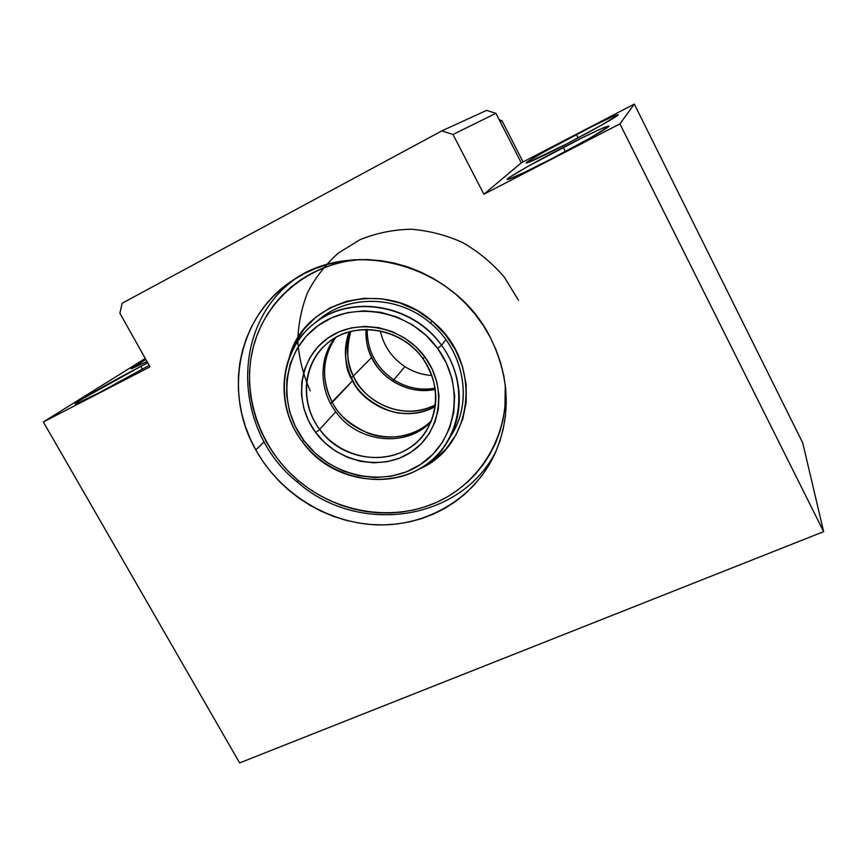 <?xml version="1.0" encoding="UTF-8"?>
<svg xmlns="http://www.w3.org/2000/svg" width="867" height="867" viewBox="0 0 867 867"><rect width="100%" height="100%" fill="white"/><g stroke="black" fill="none" stroke-linecap="round" stroke-linejoin="round"><path stroke-width="1.3" d="M563.236 147.39C590.308 133.453 605.556 126.322 608.981 125.997C610.867 126.549 581.92 143.142 551.64 158.759L523.885 172.631L508.582 179.296L507.206 179.502L510.197 176.922L527.169 166.811L581.584 138.07L602.381 128.218L608.872 126.333L590.557 137.788L551.64 158.759C524.687 172.576 509.872 179.48 507.195 179.491C505.559 178.754 534.115 162.443 563.236 147.39L565.349 151.573L563.236 147.39M576.371 134.515C601.178 121.694 615.104 115.094 618.16 114.693C619.71 115.127 594.014 129.736 566.953 143.749L527.645 162.747L526.269 163.05L528.697 160.959L543.782 152.05L593.05 125.997L612.026 116.893L618.084 114.943L601.85 124.956L566.953 143.749C542.2 156.483 528.621 162.909 526.215 163.029C524.882 162.443 550.242 148.073 576.371 134.515L578.083 137.907L576.371 134.515M140.801 366.416L147.737 362.85L140.801 366.416L142.416 369.277L140.801 366.416L81.097 399.622L75.581 403.404L75.342 403.946L76.881 403.523L99.076 392.794C84.641 400.218 76.719 403.935 75.31 403.935C72.384 403.903 112.287 381.122 140.801 366.416M149.167 365.397L99.076 392.794L149.167 365.397M490.332 337.512C509.926 377.503 511.346 416.496 494.58 454.481C473.599 499.089 426.271 526.399 377.102 524.86C327.867 523.202 280.117 493.54 255.808 449.951L264.132 441.78L255.808 449.951C222.776 392.849 237.861 315.306 293.089 280.106C353.866 237.146 454.731 265.074 490.332 337.512L483.32 325.558L475.159 314.288L465.937 303.808L455.739 294.238L444.684 285.666L432.893 278.209L420.484 271.924L407.598 266.873L394.366 263.113L380.916 260.674L367.424 259.58L353.996 259.84L340.785 261.422L327.932 264.316L315.545 268.467L303.764 273.842L292.688 280.366L282.436 287.963L273.083 296.547L264.717 306.029L257.412 316.303L251.235 327.282L246.217 338.824L242.402 350.842L239.812 363.219L238.458 375.823L238.36 388.546L239.487 401.269L241.828 413.884L245.35 426.271L250.032 438.334L255.808 449.951L262.636 461.038L270.45 471.496L279.163 481.228L288.722 490.158L299.039 498.211L310.018 505.309L321.559 511.389L333.567 516.396L345.944 520.276L358.58 523.007L371.369 524.557L384.179 524.893L396.923 524.004L409.462 521.901L421.687 518.585L433.489 514.077L444.749 508.42L455.37 501.635L465.221 493.8L474.216 484.956L482.258 475.192L489.259 464.593L495.144 453.246L499.836 441.27L503.283 428.775L505.428 415.878L506.252 402.7L505.732 389.391L503.868 376.083L500.66 362.905L496.13 349.997L490.332 337.512M802.712 442.853L634.308 104.094L619.927 123.873L823.65 531.655L802.712 442.853L823.65 531.655L239.628 762.906L43.35 421.969L149.98 366.849L119.874 313.225L122.193 303.19L441.834 130.884L452.997 134.483L483.884 194.208L619.927 123.873L634.308 104.094L521.273 162.888L483.884 194.208L521.273 162.888L495.913 113.328L452.997 134.483L495.913 113.328L486.636 110.369L441.834 130.884L486.636 110.369L495.913 113.328L521.273 162.888L634.308 104.094L802.712 442.853M145.277 358.472L43.35 421.969L145.277 358.472M147.032 361.604L131.285 368.562L145.84 359.491L131.21 368.833L147.032 361.604M823.65 531.655L239.628 762.906L43.35 421.969L149.98 366.849L119.874 313.225L122.193 303.19L441.834 130.884L452.997 134.483L483.884 194.208L619.927 123.873L823.65 531.655M330.533 403.491L332.332 402.31C324.865 389.229 318.037 362.547 335.713 337.501C322.09 357.854 320.963 379.453 332.332 402.31L352.793 380.515L330.533 403.491M349.206 331.812C343.614 353.075 344.773 369.396 352.663 380.808C358.819 397.715 396.533 427.203 435.342 406.363C407.902 422.814 367.738 410.156 352.663 380.808C344.318 364.66 343.159 348.328 349.206 331.812M431.658 420.528C404.521 449.052 350.745 438.713 332.332 402.31C337.523 414.177 349.596 424.537 368.551 433.381C387.874 440.902 415.401 437.055 431.658 420.528M366.08 329.395C365.527 339.116 367.413 348.458 371.715 357.41L351.449 377.882L371.661 357.529C367.337 348.545 365.462 339.16 366.026 329.395C365.863 341.078 367.749 350.463 371.661 357.529L371.596 357.388M353.606 376.451C346.93 365.69 345.976 350.68 350.745 331.4C345.619 346.529 346.572 361.55 353.606 376.451C358.981 393.607 396.002 424.57 435.537 404.781C407.523 420.506 367.51 406.45 353.606 376.451M371.661 357.529C382.672 380.906 410.579 394.94 435.321 389.37C400.922 395.753 377.383 371.542 371.661 357.529M518.488 300.307L504.334 277.158C492.402 263.221 478.486 251.679 462.599 242.532C445.931 235.033 428.666 230.589 410.785 229.224C393 229.679 376.061 233.169 359.978 239.693L338.293 253.142C325.569 264.457 315.328 277.613 307.557 292.613C301.402 308.338 298.14 324.692 297.793 341.685C299.137 358.678 303.266 375.053 310.18 390.822M431.257 421.514C406.493 448.326 357.605 442.896 335.767 411.771C357.605 442.896 406.493 448.326 431.257 421.514M322.383 317.875L325.255 314.981M319.674 429.371C340.319 457.538 382.011 466.316 409.668 447.708C437.64 429.533 444.272 387.43 422.684 358.309L425.025 357.128C447.968 388.102 440.87 432.817 411.164 452.065C381.783 471.767 337.588 462.414 315.686 432.546L319.674 429.371L335.767 411.771L319.674 429.371C299.798 403.523 302.269 364.823 325.992 344.481C351.98 320.031 400.608 326.566 422.684 358.309C438.94 383.073 440.089 407.349 426.141 431.148C403.924 467.356 344.86 465.666 319.674 429.371L315.686 432.546L324.778 442.723L335.551 451.1L347.624 457.386L360.542 461.342L373.85 462.805L387.05 461.721L399.644 458.101L411.164 452.065L421.156 443.806L429.219 433.641L435.028 421.926L438.334 409.116L438.973 395.699L436.903 382.206L432.2 369.169L425.025 357.128L415.672 346.572L404.499 337.924L391.982 331.53L378.608 327.639L364.92 326.415L351.471 327.867L338.802 331.931L327.379 338.423L317.658 347.06L309.985 357.507L304.631 369.331L301.781 382.076L301.51 395.254L303.829 408.379L308.609 420.961L315.686 432.546C293.36 402.982 298.27 359.068 327.379 338.423C356.142 317.322 402.526 325.862 425.025 357.128L422.684 358.309C401.508 328.896 357.887 320.833 330.771 340.677C303.331 360.098 298.638 401.486 319.674 429.371M302.16 441.455L303.981 440.631C276.779 404.661 282.501 351.113 317.994 325.678C353.053 299.7 410.048 310.018 437.64 348.436L441.552 345.294C412.768 305.195 353.27 294.477 316.726 321.624C279.727 348.187 273.82 404.011 302.16 441.455C274.373 405.539 278.806 351.059 313.507 324.074C349.13 293.653 412.454 303.472 441.552 345.294L445.92 339.68L441.552 345.294C462.61 373.666 464.972 412.757 448.131 440.577C419.476 492.554 336.949 491.654 302.16 441.455C329.969 479.278 385.923 491.318 423.475 466.435C461.428 442.137 470.889 385.013 441.552 345.294L437.64 348.436L446.418 363.219L452.162 379.204L454.644 395.742L453.809 412.183L449.713 427.843L442.549 442.148L432.633 454.546L420.397 464.571L406.298 471.897L390.919 476.265L374.815 477.544L358.602 475.723L342.866 470.879L328.17 463.206L315.057 453.007L303.981 440.631L295.344 426.521L289.491 411.196L286.63 395.2L286.901 379.128L290.326 363.555L296.807 349.098L306.138 336.298L317.994 325.678L331.931 317.69L347.429 312.651L363.902 310.82L380.678 312.293L397.086 317.029L412.464 324.865L426.163 335.475L437.64 348.436C465.763 386.476 456.779 441.238 420.397 464.571C384.406 488.479 330.674 476.948 303.981 440.631L302.16 441.455M334.803 338.043C318.612 358.591 319.273 390.009 335.767 411.771C319.273 390.009 318.612 358.591 334.803 338.043M455.446 427.648L452.986 430.899L455.446 427.648M431.874 375.465C422.175 374.869 413.18 371.921 404.878 366.622C413.18 371.921 422.175 374.869 431.874 375.465M393.835 379.833C406.731 387.907 420.506 390.692 435.158 388.188C420.506 390.692 406.731 387.907 393.835 379.833L404.878 366.622L393.835 379.833C376.007 367.424 367.131 350.615 367.218 329.395C367.131 350.615 376.007 367.424 393.835 379.833L392.914 381.209L393.835 379.833M380.288 330.815C383.637 345.944 391.841 357.876 404.878 366.622C391.841 357.876 383.637 345.944 380.288 330.815M450.146 436.957C473.415 403.502 464.929 351.189 430.433 323.077L432.113 321.05C483.45 361.712 474.227 446.234 419.14 469.08L433.446 460.54L445.974 449.019L455.879 435.082L462.718 419.249L466.208 402.104L466.143 384.33L462.512 366.633L455.435 349.737L445.161 334.326L432.113 321.05L416.81 310.451L399.904 302.951L382.076 298.855L364.053 298.313L346.583 301.293L330.327 307.666L315.935 317.127L303.927 329.276L294.747 343.603L289.459 356.857M297.099 481.835L298.205 480.491C259.623 447.892 241.091 394.355 253.294 347.028C265.497 299.776 308.533 263.243 360.163 259.558L346.822 261.205L334.554 264.056L322.752 268.109L311.524 273.322L300.979 279.629L291.204 286.955L282.306 295.224L274.351 304.35L267.415 314.222L261.552 324.757L256.805 335.843L253.207 347.364L250.791 359.22L249.555 371.304L249.501 383.485L250.639 395.666L252.936 407.728L256.372 419.574L260.902 431.094L266.494 442.192L273.083 452.769L280.605 462.729L289.004 471.995L298.205 480.491L297.099 481.835C232.616 430.585 229.766 323.489 297.121 277.57C229.766 323.489 232.616 430.585 297.099 481.835C357.518 535.806 461.287 522.107 496.509 450.125C461.287 522.107 357.518 535.806 297.099 481.835M313.507 324.074L319.934 318.904C349.509 294.184 398.712 295.56 430.433 323.077C463.65 350.214 473.014 399.98 452.325 433.478L448.131 440.577M505.288 385.143L504.93 407.62L502.968 419.975L499.771 431.961L495.371 443.46L489.833 454.362L483.212 464.571L475.593 473.989L467.053 482.529L457.689 490.126L447.589 496.715L436.86 502.242L425.599 506.653L413.927 509.937L401.941 512.061L389.76 513.015L377.503 512.798L365.256 511.422L353.14 508.907L341.273 505.288L329.753 500.573L318.666 494.84L308.121 488.121L298.205 480.491C336.374 512.635 391.364 522.053 435.624 502.784C479.809 483.526 508.994 436.144 505.288 385.143M289.459 356.846C304.003 300.036 384.092 278.112 432.113 321.05L430.433 323.077C397.53 294.466 345.998 294.325 316.802 321.559M500.183 121.673L501.982 120.697L499.197 119.733L501.982 120.697L500.183 121.673M523.072 161.945L501.982 120.697L523.072 161.945M352.793 380.515C344.481 364.422 343.31 348.187 349.26 331.801M352.804 380.548C361.441 400.283 390.41 413.592 401.714 413.256C413.797 414.318 425.014 411.998 435.353 406.309M435.321 389.316C410.611 394.843 382.715 380.765 371.726 357.421"/></g></svg>
